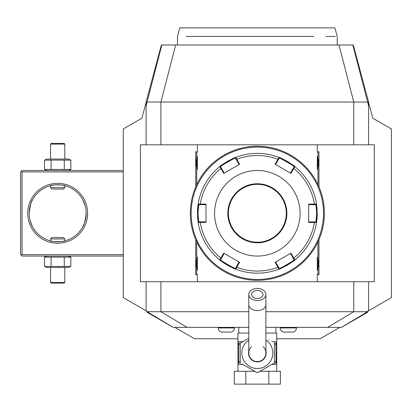 <?xml version="1.0" encoding="UTF-8"?>
<svg xmlns="http://www.w3.org/2000/svg" width="412" height="412" viewBox="0 0 412 412"><rect width="100%" height="100%" fill="white"/><g stroke="black" fill="none" stroke-linecap="round" stroke-linejoin="round"><path stroke-width="0.62" d="M70.854 266.43L44.506 266.43L47.071 267.465L68.289 267.465L70.854 266.43L70.854 257.093L68.289 256.058M51.093 266.43L51.093 257.093L70.854 257.093M44.506 266.43L44.506 257.093L51.093 257.093M44.506 257.093L47.071 256.058M123.281 170.491L22.027 170.491L21.311 171.201L22.027 171.917L22.027 254.631L21.311 255.347L22.027 256.058L123.281 256.058M146.523 311.024L147.336 312.435L148.969 312.435L123.281 297.603L123.281 128.941L141.888 118.203L146.1 102.47M123.281 128.941L141.888 118.203M368.58 102.47L372.798 118.203L391.4 128.941L391.4 297.603L365.717 312.435L367.344 312.435L368.163 311.024M237.945 338.777L194.593 338.777L174.827 327.365M339.854 327.365L320.093 338.777L276.735 338.777M372.798 118.203L391.4 128.941M353.517 46.252L353.177 44.985L352.847 44.985L353.202 46.365L353.666 46.365L368.58 102.032L368.58 144.818L374.287 144.818L140.399 144.818L140.399 281.731L197.379 281.731L197.379 274.366L195.721 274.835L195.721 239.655M161.597 45.923L161.02 46.365L161.483 46.365L161.839 44.985L352.847 44.985M161.839 44.985L161.504 44.985L161.164 46.252M353.089 45.923L353.666 46.365M368.58 310.782L368.58 281.731L374.287 281.731L197.379 281.731M265.9 311.719L366.953 311.719M147.733 311.719L248.786 311.719M367.344 312.435L341.486 327.365L265.9 327.365M248.786 327.365L173.2 327.365L147.336 312.435M275.88 333.071L275.88 327.365M238.8 333.071L238.8 327.365M271.807 341.625L276.735 341.625L276.735 343.052L276.735 333.071L265.9 333.071M248.786 333.071L237.945 333.071L237.945 343.052L237.945 341.625L242.874 341.625M243.08 364.563L257.34 372.798L274.454 362.915L257.34 372.798L241.875 363.868M268.758 339.864L269.16 340.101M248.786 338.216L240.227 343.155L248.786 338.216M274.454 343.155L274.454 362.915M240.227 362.915L240.227 343.155M265.9 350.808A8.843 8.843 0 0 1 257.34 361.88A8.843 8.843 0 0 1 248.786 350.808M251.639 346.657A8.559 8.559 0 0 0 257.34 361.592A8.559 8.559 0 0 0 263.047 346.657M265.9 304.581A8.559 6.051 0 0 1 257.34 310.633A8.559 6.051 0 0 1 248.786 304.581L248.786 353.038A8.559 8.559 0 0 0 257.34 361.592A8.559 8.559 0 0 0 265.9 353.038L265.9 294.498A8.559 6.051 0 0 0 257.34 288.446A8.559 6.051 0 0 0 248.786 294.498A8.559 6.051 0 0 0 257.34 300.549A8.559 6.051 0 0 0 265.9 294.498M257.34 290.465A5.706 4.032 180 0 1 263.047 294.498A5.706 4.032 180 0 1 257.34 298.53A5.706 4.032 180 0 1 251.639 294.498A5.706 4.032 180 0 1 257.34 290.465M237.945 371.289L237.945 362.864L238.718 361.597L240.227 361.746M276.735 371.289L276.735 363.018L276.735 364.445L271.807 364.445M268.871 371.289L280.397 371.289L280.397 384.128L268.871 384.128L268.871 371.289L259.951 371.289M245.815 371.289L245.815 384.128L234.289 384.128L234.289 371.289L254.734 371.289M245.815 384.128L268.871 384.128M274.155 342.98L276.735 343.052L276.735 363.018L274.155 363.09M274.454 344.329L275.963 344.478L276.091 362.158A1.427 0.711 90 0 1 275.437 363.018L276.735 363.018M276.091 362.158L276.735 362.864M275.963 361.597L274.454 361.746M276.735 343.052L275.437 343.052A1.427 0.711 90 0 1 276.091 343.917L275.963 344.478M276.735 343.211L276.091 343.917M240.531 363.09L238.028 363.018M237.945 363.018L237.945 364.445L242.874 364.445M238.718 361.597L238.718 344.478L237.945 343.052L239.248 343.052L237.945 343.052M237.945 343.211L237.945 362.864M238.007 363.018L239.248 363.018A1.427 0.711 -90 0 1 238.594 362.158M238.718 344.478L240.227 344.329M238.594 343.917A1.427 0.711 -90 0 1 239.248 343.052L240.531 342.98M280.201 327.365L280.201 327.937A4.28 4.28 0 0 0 283.384 332.072L293.272 332.072A4.28 4.28 0 0 0 296.455 327.937L296.455 327.365M218.226 327.365L218.226 327.937A4.28 4.28 0 0 0 221.409 332.072L231.302 332.072A4.28 4.28 0 0 0 234.485 327.937L234.485 327.365M146.1 310.782L146.1 281.731M146.1 144.818L146.1 102.032L367.612 102.032L368.58 105.786M146.1 105.786L161.483 46.365M161.02 46.365L146.1 102.032M353.202 46.365L367.612 102.032L368.58 102.032M197.379 144.818L197.379 152.183L195.721 151.714L195.721 186.888M318.96 239.655L318.96 274.835L317.307 274.366L317.307 281.731M318.96 151.714L317.307 152.183L318.96 151.714L318.96 186.888M317.307 144.818L317.307 152.183M317.951 241.895L317.951 274.366L317.307 274.366M197.379 274.366L196.73 274.366L196.73 258.252A11.551 11.551 0 0 1 197.379 257.186L197.379 270.205A11.551 11.551 0 0 1 196.73 269.139M196.73 258.252L196.73 241.895M196.73 184.653L196.73 157.41A11.551 11.551 0 0 1 197.379 156.339L197.379 169.363A11.551 11.551 0 0 1 196.73 168.292M196.73 157.41L196.73 152.183L197.379 152.183M317.951 152.183L317.951 168.292A11.551 11.551 0 0 1 317.307 169.363C318.981 165.021 318.981 160.68 317.307 156.339A11.551 11.551 0 0 1 317.956 157.41M317.307 156.339L317.307 169.363M317.951 168.292L317.951 184.653M317.307 257.186L317.307 270.205C318.981 265.864 318.981 261.527 317.307 257.186A11.551 11.551 0 0 1 317.956 258.252M317.956 269.139A11.551 11.551 0 0 1 317.307 270.205M317.951 274.366L318.96 274.835M196.73 274.366L195.721 274.835M196.73 152.183L195.721 151.714M197.379 156.339C195.7 160.68 195.7 165.021 197.379 169.363M197.379 257.186C195.7 261.527 195.7 265.864 197.379 270.205M258.298 146.25L258.02 146.25M259.251 146.27L258.901 146.26M261.084 146.348L260.796 146.332M262.305 146.43L262.573 146.451M262.665 146.456L262.3 146.43M257.34 146.245L257.34 146.245A67.027 67.027 0 0 0 190.313 213.272A67.027 67.027 0 0 0 257.34 280.304L257.34 280.304A67.027 67.027 0 0 0 324.373 213.272A67.027 67.027 0 0 0 257.34 146.245M258.777 280.289L259.256 280.273L258.777 280.289M260.647 280.222L261.084 280.196L260.647 280.222M262.3 280.119L262.665 280.093L262.3 280.119M324.368 213.957L324.362 214.235M324.347 215.079L324.357 214.703M324.275 216.877L324.29 216.573M324.162 218.592L324.187 218.226M324.362 214.225L324.368 213.746M324.368 212.638L324.362 212.314M324.357 211.83L324.342 211.356M324.182 208.23L324.156 207.942M324.162 207.952L324.187 208.323M256.867 146.245L256.388 146.25L256.867 146.245M254.039 146.327L253.596 146.348L254.039 146.327M252.381 146.43L252.015 146.456L252.381 146.43M256.388 280.294L256.661 280.299M255.43 280.273L255.785 280.284M253.601 280.196L253.885 280.212M190.339 211.464L190.329 211.84M190.411 209.672L190.395 209.976M190.524 207.952L190.493 208.323M190.313 213.905L190.318 214.235M190.329 214.714L190.339 215.193M190.395 216.583L190.416 217.021L190.395 216.583M257.34 147.099A66.172 66.172 0 0 0 191.168 213.272A66.172 66.172 0 0 0 257.34 279.449A66.172 66.172 0 0 0 323.513 213.272A66.172 66.172 0 0 0 257.34 147.099M197.554 216.897A59.9 59.9 0 0 0 197.775 219.575M317.24 213.802A59.9 59.9 0 0 0 317.24 213.272L316.529 222.49A59.9 59.9 0 0 0 316.529 222.475A59.9 59.9 0 0 1 295.085 259.781A59.9 59.9 0 0 1 294.915 259.921A59.9 59.9 0 0 0 294.915 259.921C295.873 260.26 278.78 270.133 278.955 269.139A59.9 59.9 0 0 1 236.143 269.293A59.9 59.9 0 0 1 235.731 269.139C235.927 270.143 218.829 260.276 219.766 259.921A59.9 59.9 0 0 0 219.781 259.931A59.9 59.9 0 0 1 198.224 222.923A59.9 59.9 0 0 1 198.157 222.49A59.9 59.9 0 0 0 198.157 222.49L197.441 213.272L198.157 204.058A59.9 59.9 0 0 1 198.224 203.621A59.9 59.9 0 0 1 219.766 166.623C218.808 166.288 235.901 156.416 235.731 157.41A59.9 59.9 0 0 0 235.715 157.415M219.967 260.08A59.9 59.9 0 0 0 223.227 262.506M223.613 262.774A59.9 59.9 0 0 0 224.02 263.047M224.03 263.057A59.9 59.9 0 0 0 224.875 263.608M225.318 263.891A59.9 59.9 0 0 0 229.541 266.327M230.004 266.569A59.9 59.9 0 0 0 230.694 266.919M235.715 269.134A59.9 59.9 0 0 0 278.965 269.134M285.161 266.322A59.9 59.9 0 0 0 289.384 263.881M289.827 263.598A59.9 59.9 0 0 0 290.259 263.32M290.275 263.304A59.9 59.9 0 0 0 291.083 262.763M291.475 262.495A59.9 59.9 0 0 0 294.549 260.214M316.571 222.212A59.9 59.9 0 0 0 316.941 219.241M316.946 219.215A59.9 59.9 0 0 0 317.152 216.537M317.158 216.429A59.9 59.9 0 0 0 317.204 215.394M317.219 214.868A59.9 59.9 0 0 0 317.23 214.338M314.253 221.831L314.397 222.423L316.529 222.49L315.963 221.831L308.681 221.898M279.243 268.32L278.955 269.139L275.087 262.315L290.939 253.159L294.915 259.921L294.065 259.761C294.941 260.142 279.125 269.273 279.243 268.32L275.54 262.047M278.965 157.415A59.9 59.9 0 0 0 278.955 157.41C278.754 156.405 295.857 166.273 294.915 166.623A59.9 59.9 0 0 0 294.904 166.618L293.792 168.436A57.783 57.783 0 0 1 314.397 204.12L308.681 204.12L308.681 222.428L314.397 222.423A57.783 57.783 0 0 1 293.792 258.108L293.205 258.278L294.065 259.761L295.085 259.781M236.143 269.293L235.443 268.32L235.731 269.139L236.74 267.259L236.297 266.837L235.443 268.32C235.566 269.273 219.745 260.147 220.621 259.761L219.766 259.921L223.742 253.159L239.599 262.315L236.74 267.259A57.783 57.783 0 0 0 277.946 267.259L278.383 266.837M198.224 222.923L198.718 221.831L198.157 222.49L200.289 222.423L200.433 221.831L198.718 221.831L198.012 213.272L198.718 204.718L198.157 204.058A59.9 59.9 0 0 0 198.157 204.074L206 204.12L206 222.428L200.289 222.423A57.783 57.783 0 0 0 220.889 258.108L221.476 258.278L224.195 253.421M220.621 259.761L221.476 258.278M317.132 209.651A59.9 59.9 0 0 0 316.905 206.973M294.065 166.783L293.205 168.266L293.792 168.436L290.939 173.385L275.087 164.233L277.946 159.284L278.383 159.712L279.243 158.229C279.115 157.271 294.935 166.397 294.065 166.783L294.915 166.623A59.9 59.9 0 0 1 316.493 203.842A59.9 59.9 0 0 1 316.529 204.058A59.9 59.9 0 0 0 316.529 204.058L317.24 213.272L316.668 213.272L315.963 221.831M294.719 166.469A59.9 59.9 0 0 0 291.459 164.043M291.068 163.77A59.9 59.9 0 0 0 290.661 163.497M290.651 163.492A59.9 59.9 0 0 0 289.806 162.936M289.363 162.652A59.9 59.9 0 0 0 285.14 160.217M284.677 159.974A59.9 59.9 0 0 0 283.986 159.629M229.52 160.227A59.9 59.9 0 0 0 225.302 162.663M224.859 162.946A59.9 59.9 0 0 0 224.427 163.229M224.406 163.245A59.9 59.9 0 0 0 223.603 163.78M223.211 164.053A59.9 59.9 0 0 0 220.132 166.335M235.443 158.229L236.143 157.25A59.9 59.9 0 0 0 235.731 157.41L239.599 164.233L223.742 173.385L219.766 166.623A59.9 59.9 0 0 0 219.766 166.623L220.621 166.783C219.74 166.407 235.556 157.276 235.443 158.229L239.14 164.496M200.433 204.718L200.289 204.12A57.783 57.783 0 0 1 220.889 168.436L221.476 168.266L220.621 166.783L219.426 166.901A59.9 59.9 0 0 0 198.224 203.621L198.718 204.718L206 204.646M198.115 204.337A59.9 59.9 0 0 0 197.739 207.303M197.739 207.334A59.9 59.9 0 0 0 197.533 210.012M197.528 210.115A59.9 59.9 0 0 0 197.482 211.15M197.466 211.675A59.9 59.9 0 0 0 197.451 212.211M197.446 212.741A59.9 59.9 0 0 0 197.441 213.272L198.012 213.272M236.143 157.25A59.9 59.9 0 0 1 278.749 157.333A59.9 59.9 0 0 1 278.955 157.41L279.243 158.229L278.749 157.333M278.955 157.41L277.946 159.284A57.783 57.783 0 0 0 236.74 159.284L236.297 159.712M308.681 204.646L314.253 204.718L314.397 204.12L316.529 204.058L315.963 204.718L316.668 213.272M314.253 204.718L315.963 204.718L316.493 203.842M214.559 213.272A42.786 42.786 0 0 0 257.34 256.058A42.786 42.786 0 0 0 300.127 213.272A42.786 42.786 0 0 0 257.34 170.491A42.786 42.786 0 0 0 214.559 213.272M290.491 253.421L293.205 258.278M239.14 262.047L236.297 266.837M206 221.898L200.433 221.831M221.476 168.266L224.195 173.128M275.54 164.496L278.383 159.712M293.205 168.266L290.491 173.128M286.294 213.272A28.953 28.953 0 0 0 257.34 184.324A28.953 28.953 0 0 0 228.392 213.272A28.953 28.953 0 0 0 257.34 242.225A28.953 28.953 0 0 0 286.294 213.272M186.188 36.431L313.815 36.431C344.767 36.431 344.767 36.431 313.815 36.431L311.817 36.431M335.26 36.431L325.784 36.431M309.747 36.431L307.609 36.431M305.359 36.431L302.398 36.431M300.214 36.431L281.293 36.431M236.282 36.431L216.012 36.431M188.603 36.431L187.197 36.431M177.479 44.985L177.479 36.431L179.771 27.872L334.915 27.872L337.207 36.431L337.207 44.985M22.027 171.917L123.281 171.917M22.027 254.631L123.281 254.631M27.733 213.272A29.947 29.947 0 0 1 57.68 183.325A29.947 29.947 0 0 1 87.627 213.272A29.947 29.947 0 0 1 57.68 243.224A29.947 29.947 0 0 1 27.733 213.272M21.311 171.201L20.6 171.917L20.6 254.631L21.311 255.347M32.26 226.214L30.04 220.317M29.906 219.761L29.561 218.046M29.468 217.459L29.257 215.677M29.216 215.079L29.159 213.272C30.246 205.058 31.389 200.541 32.579 199.727C31.389 200.541 30.246 205.058 29.159 213.272A28.521 28.521 0 0 1 57.68 184.751A28.521 28.521 0 0 1 86.201 213.272A28.521 28.521 0 0 1 57.68 241.798A28.521 28.521 0 0 1 29.159 213.272M84.053 202.405A28.521 28.521 0 0 0 83.811 201.839M83.724 201.643A28.521 28.521 0 0 0 83.595 201.355M83.379 200.896A28.521 28.521 0 0 0 83.234 200.608M85.32 206.232L82.781 199.727A28.521 28.521 0 0 0 64.813 185.657C65.245 184.669 50.115 184.669 50.547 185.657A28.521 28.521 0 0 0 32.414 200.031M62.47 185.158A28.521 28.521 0 0 0 62.207 185.112M61.893 185.065A28.521 28.521 0 0 0 59.786 184.828M59.41 184.803A28.521 28.521 0 0 0 58.803 184.772M56.207 184.787L56.542 184.772A28.521 28.521 0 0 0 55.95 184.803M55.574 184.828A28.521 28.521 0 0 0 53.467 185.065M53.153 185.112A28.521 28.521 0 0 0 52.891 185.158M32.105 200.644A28.521 28.521 0 0 0 31.822 201.231M31.755 201.386A28.521 28.521 0 0 0 31.621 201.674M31.549 201.839A28.521 28.521 0 0 0 30.993 203.209M85.454 206.783L85.799 208.503M85.892 209.085L86.103 210.867M86.144 211.469L86.201 213.272C85.114 221.486 83.971 226.003 82.781 226.821C83.971 226.003 85.114 221.486 86.201 213.272M52.442 185.235L52.978 185.143M53.277 185.091L53.534 185.055M53.673 185.034L53.982 184.993M54.296 184.952L54.657 184.911M54.693 184.906L55.373 184.844M55.723 184.818L56.011 184.797M56.892 184.761L57.824 184.751M58.077 184.751L58.839 184.772M59.163 184.787L59.637 184.818M60.301 184.87L60.698 184.911M61.378 184.993L61.64 185.024M61.697 185.034L62.083 185.091M62.361 185.137L62.928 185.235M63.191 185.287L64.813 185.657L64.813 187.604L50.547 187.604L50.547 185.657M82.781 226.821L83.1 226.214M31.003 223.366A28.521 28.521 0 0 0 31.549 224.71M31.636 224.9A28.521 28.521 0 0 0 31.755 225.163M31.822 225.312A28.521 28.521 0 0 0 32.105 225.905M32.579 226.821A28.521 28.521 0 0 0 53.153 241.437M53.467 241.483A28.521 28.521 0 0 0 55.574 241.72M55.95 241.746A28.521 28.521 0 0 0 56.557 241.772M59.153 241.756L58.818 241.772A28.521 28.521 0 0 0 59.41 241.746M59.786 241.72A28.521 28.521 0 0 0 61.893 241.483M62.207 241.437A28.521 28.521 0 0 0 83.724 224.9M62.918 241.314L62.382 241.406M62.083 241.453L61.826 241.494M61.687 241.514L61.378 241.556M61.064 241.597L60.703 241.638M60.667 241.638L59.987 241.705M59.637 241.731L59.349 241.746M58.468 241.787L57.536 241.798M57.283 241.793L56.521 241.772M56.197 241.756L55.723 241.731M55.059 241.674L54.662 241.638M53.982 241.556L53.72 241.52M53.663 241.514L53.277 241.453M52.999 241.411L52.432 241.308M52.169 241.257L50.547 240.891C50.115 241.88 65.245 241.88 64.813 240.891L64.813 238.945L50.547 238.945L50.547 240.891M64.813 238.945L63.386 237.518L51.974 237.518L50.547 238.945M50.547 187.604L51.974 189.031L63.386 189.031L64.813 187.604M47.071 170.491L44.506 169.45L70.854 169.45L70.854 160.119L68.289 159.078L47.071 159.078L44.506 160.119L70.854 160.119M68.289 170.491L70.854 169.45M64.267 169.45L64.267 160.119M51.093 169.45L51.093 160.119M44.506 169.45L44.506 160.119M50.547 144.107L64.813 144.107L64.097 143.391L51.263 143.391L50.547 144.107L50.547 159.078M64.813 144.107L64.813 159.078M64.267 266.43L64.267 257.093M64.813 282.441L50.547 282.441L51.263 283.157L64.097 283.157L64.813 282.441L64.813 267.465M50.547 282.441L50.547 267.465M327.597 327.365L353.769 311.719L353.769 281.731M187.084 327.365L160.912 311.719L160.912 281.731M173.246 327.365L148.268 312.435L147.934 311.838M341.435 327.365L366.417 312.435L366.752 311.838M248.786 340.132A15.481 15.481 0 0 0 257.34 368.519A15.481 15.481 0 0 0 265.9 340.132M280.201 327.937L296.455 327.937M218.226 327.937L234.485 327.937M160.912 144.818L160.912 102.032L175.677 44.985M353.769 144.818L353.769 102.032L339.004 44.985M227.821 213.272A29.52 29.52 0 0 0 257.34 242.797A29.52 29.52 0 0 0 286.865 213.272A29.52 29.52 0 0 0 257.34 183.752A29.52 29.52 0 0 0 227.821 213.272M248.786 304.581L248.786 294.498M374.287 281.731L374.287 144.818"/></g></svg>
